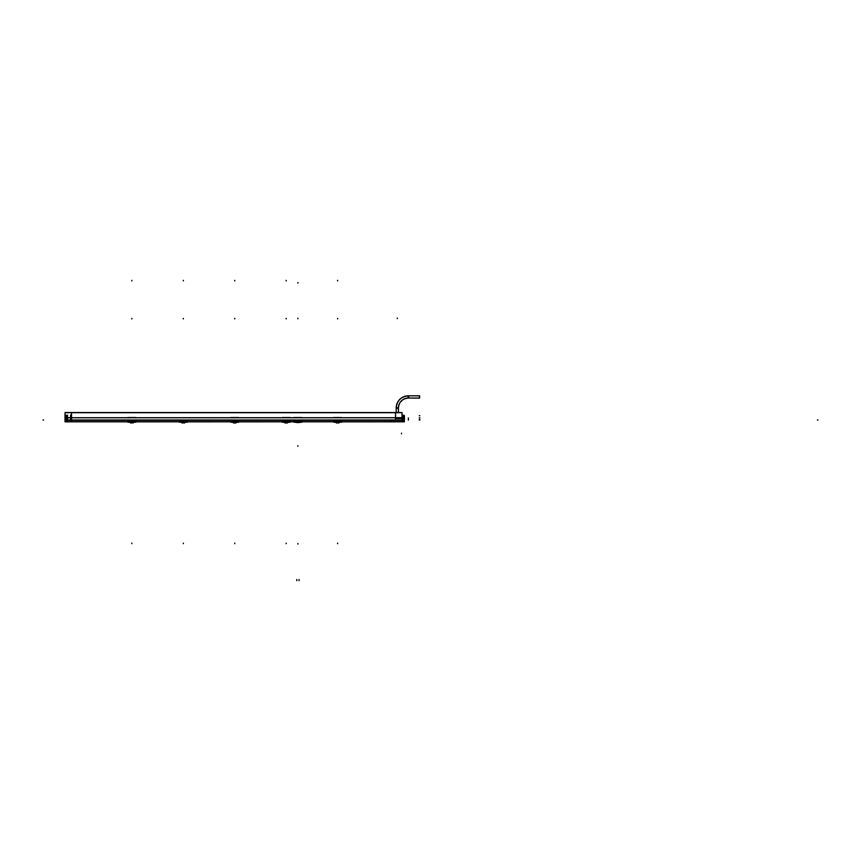 <?xml version="1.0" encoding="UTF-8"?>
<svg xmlns="http://www.w3.org/2000/svg" width="861" height="861" viewBox="0 0 861 861"><rect width="100%" height="100%" fill="white"/><g stroke="black" fill="none" stroke-linecap="round" stroke-linejoin="round"><path stroke-width="1.29" d="M393.176 421.804L395.586 421.804M295.194 421.018L300.618 421.018L295.194 421.018M296.754 420.566L294.042 422.234L299.015 421.115L296.754 421.115L301.77 422.224L299.058 420.566M336.533 421.083L338.739 420.728L336.533 420.674L336.64 421.438L336.565 420.728L335.08 421.061L336.565 420.738M338.739 420.674L340.181 421.061L338.739 420.728L338.599 421.868L336.479 421.158L333.853 422.234L339.966 422.234L338.577 422.966L340.17 421.955M338.739 421.201L341.419 422.224L338.803 421.147L336.651 421.739L336.468 421.147L333.853 422.234L336.511 421.029M336.543 421.61L338.621 421.535L336.651 421.75L336.393 421.007M338.717 421.61L338.868 421.007M338.728 421.427L336.479 421.492L338.61 421.642M336.533 420.728L338.739 420.728L338.621 421.438L336.533 421.427M336.533 421.438L338.233 421.427M335.306 422.234L336.694 422.966L335.306 422.234L339.966 422.234L336.694 422.966L335.09 421.955L336.694 422.966L337.867 422.234M297.906 421.782C295.162 422.342 295.162 422.342 297.906 421.782C300.65 422.342 300.65 422.342 297.906 421.782C300.65 422.342 300.65 422.342 297.906 421.782L297.906 422.503L297.906 421.782M295.829 422.256L297.949 422.514L297.971 421.75M300.048 422.288L299.402 422.514M296.41 422.514L298.789 422.514M287.294 420.674L285.088 420.674L285.206 421.438L285.12 420.728L283.646 421.061L288.747 421.061L287.294 420.674L287.219 421.75L285.034 421.158L282.408 422.234L288.521 422.234L287.133 422.966L288.726 421.955M287.305 421.018L289.974 422.234L287.359 421.147L287.165 421.868L285.023 421.147L282.408 422.224L285.077 421.029M285.099 421.438L286.788 421.427M235.86 420.674L233.643 420.674L233.761 421.438L233.675 420.728L232.201 421.061L235.86 420.674L235.774 421.75L233.589 421.158L230.963 422.234L237.087 422.234L235.688 422.966L237.292 421.955L235.688 422.966L234.493 422.805L237.087 422.234L235.688 422.966L232.416 422.234L238.691 422.234L238.691 421.061L230.813 421.061L230.813 422.234M235.86 421.018L238.529 422.234L235.914 421.147L235.72 421.868L233.579 421.147L230.963 422.224L233.632 421.029M235.806 421.503L233.729 421.75L235.344 421.427M182.241 420.738L182.317 421.438L182.209 420.728L185.858 421.061L184.415 420.728L184.329 421.75L182.155 421.158L179.529 422.234L185.642 422.234L184.254 422.966L185.847 421.955L184.254 422.966L183.059 422.805L185.642 422.234L183.07 422.03L184.254 422.966M184.426 421.018L187.085 422.234L184.48 421.147L184.276 421.868L182.145 421.147L179.529 422.224L182.188 421.029M182.209 421.438L184.329 421.739L184.469 421.147L184.297 421.75L182.209 421.201M182.22 421.61L184.458 421.492L182.328 421.75M132.971 420.674L130.764 420.674L130.883 421.438L130.764 420.728L129.322 421.061L134.424 421.061L132.971 420.674L132.852 421.739L130.711 421.158L128.085 422.234L134.198 422.234L132.809 422.966L134.402 421.955M132.981 421.018L135.651 422.234L133.035 421.147L132.842 421.868L130.7 421.147L128.085 422.224L130.754 421.029M132.96 421.61L130.764 421.201M130.775 421.61L132.852 421.642M130.764 420.728L132.971 420.728L132.852 421.438L130.775 421.427M132.971 421.438L130.84 421.427L132.895 421.524M129.537 422.234L130.926 422.966L129.537 422.234L134.198 422.234L130.926 422.966L131.636 421.998L130.926 422.966L129.333 421.955L130.926 422.966L132.099 422.234M182.209 421.083L184.415 420.674L184.297 421.438L182.209 421.427M180.982 422.234L182.371 422.966L183.081 421.998L182.371 422.966L180.767 421.955L182.371 422.966L180.982 422.234L183.544 422.03L183.059 422.805L183.77 422.891M233.643 421.083L235.86 420.728L235.742 421.438L233.589 421.503L235.731 421.739L233.654 421.427M235.839 421.61L233.761 421.75M232.416 422.234L233.815 422.966L234.515 421.998L233.815 422.966L232.212 421.955L233.815 422.966L234.988 422.234M285.088 421.083L287.294 420.728L287.176 421.438L285.034 421.503L287.176 421.739L285.088 421.427M287.283 421.61L285.206 421.75M283.861 422.234L285.249 422.966L286.433 422.805L286.422 421.998L286.433 422.816L285.949 422.008L285.249 422.966L285.96 421.998L285.249 422.966L283.656 421.955L285.249 422.966L283.861 422.234L288.521 422.234L286.648 422.891M403.26 419.156L404.24 418.726L403.26 419.156M395.543 418.543L404.24 418.543L395.543 418.543M403.228 421.277L404.186 421.459L403.228 421.277L403.26 419.113M404.186 421.513L403.217 421.815M404.186 415.572L403.196 415.368M403.26 417.929L404.24 418.371L403.26 417.929M71.506 418.015L70.57 418.015L71.506 418.015M419.404 398.051L408.674 398.051A9.945 9.945 0 0 0 398.417 408.308L398.417 412.537L398.417 408.308C398.901 401.958 402.313 398.535 408.674 398.051L408.738 395.845C400.978 396.437 396.803 400.613 396.211 408.372L398.417 408.308C398.901 401.958 402.313 398.535 408.674 398.051L419.404 398.094L419.404 395.791L408.362 395.834L419.404 395.834M408.136 398.051L419.63 398.051L419.63 395.834L408.136 395.834A12.151 12.151 0 0 0 396.2 407.845A12.151 12.151 0 0 1 408.136 395.845L408.136 398.051L419.63 398.051L408.674 398.051M408.136 395.834L419.63 395.834L408.136 395.834A12.151 12.151 0 0 0 396.2 407.845L396.2 412.537L396.2 407.996L398.417 407.996A9.945 9.945 0 0 1 408.362 398.051L408.362 395.834L408.362 398.051A9.945 9.945 0 0 0 398.417 407.996L396.2 407.996L396.2 412.537L396.2 407.845L398.406 407.845M71.506 412.505L71.506 421.815M395.543 412.505L395.543 421.815M301.92 421.815L333.691 421.815L333.691 420.599L341.569 420.599L341.569 421.847L402.022 421.815L402.022 420.297L65.027 420.297L65.027 421.815L127.934 421.815L127.934 420.599L135.801 420.599L135.801 421.847L179.368 421.815L179.368 420.599L187.246 420.599L187.246 421.847L230.813 421.815L230.813 420.599L238.691 420.599L238.691 421.847L282.257 421.815L282.257 420.599L290.125 420.599L290.125 421.847L293.892 421.815M289.909 421.804L294.128 421.804M294.042 422.256L296.884 422.256L296.884 420.545M293.902 421.018L301.91 421.018M296.884 421.675L298.928 421.675M294.042 422.234L293.892 421.018L301.92 421.018L301.92 422.234M301.113 421.804L334.477 421.804M298.928 420.545L298.928 422.256L301.759 422.256M336.565 420.674L339.718 420.835M338.707 421.094L340.138 421.061M341.569 421.804L392.261 421.804M333.691 422.234L333.691 421.061L341.569 421.061L341.569 422.234L339.966 422.234L341.505 422.148M338.782 421.094L336.479 420.728L336.479 421.438L338.782 421.072M340.332 421.061L338.707 420.728M341.408 422.234L338.75 421.018M338.61 421.739L336.651 421.75M336.608 421.535L338.664 421.427M391.12 421.825L391.12 421.018L391.12 421.825L393.326 421.825L393.326 421.018L393.326 421.825M297.981 421.632L297.971 421.782C295.129 422.342 295.129 422.342 297.971 421.782M297.841 421.782C300.683 422.342 300.683 422.342 297.841 421.782L297.831 421.632M300.435 421.75L299.38 422.514L297.863 422.514L297.841 421.75M298.821 422.514L296.991 422.514M298.821 422.503L296.991 422.503M295.377 421.75L297.831 422.503M299.176 422.493L297.981 422.503M285.131 420.674L288.274 420.835M287.262 421.094L288.704 421.061M288.887 421.061L287.262 420.728M282.257 422.234L282.257 421.061L290.125 421.061L290.125 422.234M287.219 421.642L285.163 421.75L287.294 421.535M237.668 421.804L283.28 421.804M233.686 420.674L236.829 420.835M235.828 421.094L237.259 421.061M237.453 421.061L235.817 420.728M235.774 421.642L233.729 421.75L235.849 421.535M186.224 421.804L231.835 421.804M182.241 420.674L185.395 420.835M184.383 421.094L185.815 421.061M186.008 421.061L184.383 420.728M179.379 422.234L179.379 421.061L187.246 421.061L187.246 422.234M184.405 421.427L182.284 421.75L184.286 421.642M134.79 421.804L180.39 421.804M130.807 420.674L133.95 420.835M132.938 421.094L134.381 421.061M134.574 421.061L132.938 420.728M127.934 422.234L127.934 421.061L135.801 421.061L135.801 422.234M70.376 421.804L127.934 421.804M133.014 421.094L130.721 420.728L130.721 421.438L133.014 421.072M132.971 421.427L130.883 421.75M184.458 421.094L182.155 420.728L182.155 421.438L184.458 421.072M182.284 421.535L184.34 421.739M183.565 422.224L182.371 422.966M235.903 421.094L233.6 420.728L233.6 421.438L235.903 421.072M233.654 421.438L235.731 421.729M233.718 421.535L235.774 421.427M235.849 421.427L233.718 421.438M287.337 421.094L285.045 420.728L285.045 421.438L287.337 421.072M285.163 421.535L287.219 421.427M403.4 420.383L65.027 419.985M402.022 420.136L65.027 420.351L402.022 420.136L402.022 412.537L65.027 412.537L65.027 420.136M65.027 412.688L402.022 412.688M395.543 418.607L395.565 415.11M395.565 421.815L395.543 418.478M402.022 420.06L404.412 420.06L404.412 418.511L395.36 418.511M404.261 421.503L403.206 421.621M404.261 418.661L403.206 418.78M395.382 421.815L404.358 421.815L404.358 420.329L404.358 421.815M395.382 420.329L404.358 420.329M404.24 418.489L404.186 421.567M404.186 415.519L404.24 418.607M404.261 415.422L403.196 415.303L404.261 415.659M403.26 417.994L403.378 415.174L402.022 415.734M404.261 418.424L403.196 418.317M395.36 418.597L404.412 418.597L404.412 415.659L402.022 415.659M402.022 415.174L403.368 415.174M395.414 421.804L403.368 421.804M70.624 421.255L70.559 417.962L71.528 417.983L71.474 421.815M71.474 415.067L70.602 415.067M70.613 415.002L70.559 418.08L71.528 418.08L71.452 415.002M71.172 421.298L70.548 421.298M67.578 415.153L67.61 421.933M66.222 421.933L66.254 415.153M395.543 420.34L71.506 420.34L395.543 420.34M336.608 421.438L338.621 421.535M338.621 421.287L336.64 421.535M287.359 421.147L289.974 422.224L288.521 422.234M235.914 421.147L238.54 422.224L237.087 422.234M184.48 421.147L187.095 422.224L185.642 422.234M133.035 421.147L135.651 422.224L134.198 422.234M132.863 421.287L130.883 421.535M184.297 421.287L182.317 421.535M235.742 421.287L233.761 421.535M285.163 421.438L287.219 421.438L285.206 421.535M395.543 419.996L71.506 419.996L395.543 419.996M403.249 420.028L402.022 420.028L403.249 420.028M403.239 420.383L395.554 420.383L403.239 420.383M402.022 415.712L403.378 415.712M817.95 419.996L817.401 419.996L817.95 419.996M65.027 417.746L402.022 417.746L65.027 417.746M296.797 580.626L296.797 579.528M293.902 417.542L301.91 417.542L293.902 417.542M297.906 282.526L297.906 283.075L297.906 282.526M297.906 318.785L297.906 318.236L297.906 318.785M297.906 543.539L297.906 544.087L297.906 543.539M293.892 417.542L301.92 417.542M299.015 580.626L299.015 579.528M337.63 280.923L337.63 280.374L337.63 280.923M337.63 318.904L337.63 318.355L337.63 318.904M333.691 417.542L341.569 417.542L333.691 417.542M337.63 543.657L337.63 543.108L337.63 543.657M323.639 421.847L324.199 421.847M351.622 421.847L351.073 421.847M336.694 423.106L336.694 422.547L336.694 423.106M336.694 422.966L337.383 422.805M338.577 423.106L338.577 422.547L338.577 423.106M297.906 446.235L297.906 445.686L297.906 446.235M286.196 280.923L286.196 280.374L286.196 280.923M286.196 318.904L286.196 318.355L286.196 318.904M282.257 417.542L290.125 417.542L282.257 417.542M286.196 543.657L286.196 543.108L286.196 543.657M272.205 421.847L272.754 421.847M234.752 280.923L234.752 280.374L234.752 280.923M234.752 318.904L234.752 318.355L234.752 318.904M230.813 417.542L238.691 417.542L230.813 417.542M234.752 543.657L234.752 543.108L234.752 543.657M220.76 421.847L221.309 421.847M183.307 280.923L183.307 280.374L183.307 280.923M183.307 318.904L183.307 318.355L183.307 318.904M183.307 543.657L183.307 543.108L183.307 543.657M169.316 421.847L169.875 421.847M131.873 280.923L131.873 280.374L131.873 280.923M131.873 318.904L131.873 318.355L131.873 318.904M127.934 417.542L135.801 417.542L127.934 417.542M131.873 543.657L131.873 543.108L131.873 543.657M117.882 421.847L118.431 421.847M145.853 421.847L145.305 421.847M130.84 421.438L132.895 421.438M130.926 423.106L130.926 422.547L130.926 423.106M130.926 422.966L131.615 422.805L130.926 422.966M132.809 423.106L132.809 422.547L132.809 423.106M197.298 421.847L196.749 421.847M182.284 421.438L184.34 421.438M182.371 423.106L182.371 422.547L182.371 423.106M184.254 423.106L184.254 422.547L184.254 423.106M248.743 421.847L248.183 421.847M233.815 423.106L233.815 422.547L233.815 423.106M233.815 422.966L234.493 422.805L233.815 422.966M235.688 423.106L235.688 422.547L235.688 423.106M285.249 423.106L285.249 422.547L285.249 423.106M285.249 422.966L285.938 422.805M287.133 423.106L287.133 422.547L287.133 423.106M286.444 422.224L286.444 422.805M402.022 420.34L65.027 420.34M395.382 417.693L404.358 417.693L395.382 417.693M419.845 420.028L419.285 420.028L419.845 420.028M419.845 415.723L419.285 415.723L419.845 415.723M419.845 417.811L419.285 417.8M401.474 400.677L401.474 401.237M419.845 419.339L419.285 419.35M401.474 433.761L401.474 433.212M397.308 318.624L397.308 318.075M43.05 419.996L43.599 419.996L43.05 419.996M408.362 417.94L408.362 420.146L408.362 417.94M182.209 420.728L184.415 420.728M336.479 420.674L338.782 420.674M285.045 420.674L287.337 420.674M233.6 420.674L235.903 420.674M182.155 420.674L184.458 420.674M130.721 420.674L133.014 420.674M288.736 421.955L287.133 422.966M396.211 408.372C396.803 400.613 400.978 396.437 408.738 395.845M398.417 408.308L398.417 412.537M396.2 407.845L396.2 412.537"/></g></svg>
